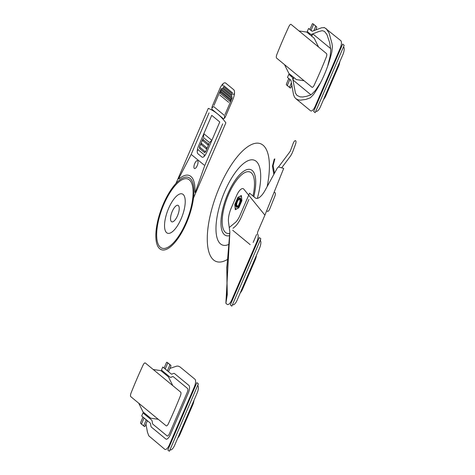 <?xml version="1.0" encoding="UTF-8"?>
<svg xmlns="http://www.w3.org/2000/svg" width="475" height="475" viewBox="0 0 475 475"><rect width="100%" height="100%" fill="white"/><g stroke="black" fill="none" stroke-linecap="round" stroke-linejoin="round"><path stroke-width="0.71" d="M233.011 228.273L234.033 227.424A16.785 6.205 110.6 0 0 241.454 216.731L248.882 199.482M183.124 194.435A20.977 7.754 110.6 0 1 176.195 227.62A20.977 7.754 110.6 0 1 165.33 218.666A20.977 7.754 110.6 0 1 183.124 194.435M339.821 61.738A7.576 2.802 110.6 0 1 338.455 66.494L325.892 95.659A7.576 2.802 110.6 0 1 323.522 99.584M240.208 293.039A7.576 2.802 110.6 0 0 242.577 289.115L255.14 259.95A7.576 2.802 110.6 0 0 256.506 255.194M194.014 400.3A7.576 2.802 110.6 0 1 192.648 405.056L180.084 434.221A7.576 2.802 110.6 0 1 177.715 438.146M312.829 31.035L321.634 27.758L324.585 27.675L340.753 40.624A6.715 2.482 110.6 0 1 340.124 48.402L315.186 106.305A6.715 2.482 110.6 0 1 310.543 110.77L295.848 98.663L297.902 99.756L300.259 100.183L305.763 99.453L310.359 97.797L313.411 94.656A50.7 18.745 110.6 0 0 324.36 74.64A50.7 18.745 110.6 0 0 331.865 51.781L332.417 46.58L331.871 51.787L332.417 46.58L331.972 43.48M257.967 231.266L264.908 215.157L243.806 189.157A10.07 3.723 110.6 0 0 236.592 195.605L231.337 207.807A15.105 5.587 110.6 0 0 228.511 222.068L229.852 232.055L225.88 303.305L227.086 294.548L226.842 268.304L229.852 232.055L229.247 244.079L226.747 267.55L227.287 294.607L225.88 303.305L227.169 304.362A6.715 2.482 110.6 0 0 231.812 299.897L256.868 241.722A6.715 2.482 110.6 0 0 257.67 234.116A2.518 0.932 110.6 0 1 257.967 231.266M248.698 195.183L239.952 215.49A11.75 4.346 110.6 0 1 235.683 222.193A11.75 4.346 110.6 0 1 234.674 223.03L229.247 227.537M250.177 244.655L232.697 230.256M264.908 215.157L283.682 168.399L278.777 167.052A3.355 1.241 110.6 0 0 276.978 168.667L265.157 190.243A16.785 6.205 110.6 0 1 255.265 197.879L249.559 193.177L240.047 215.264M326.105 28.542L329.128 33.161L331.978 43.534M164.498 372.578L161.453 370.072L162.771 367.009L165.817 369.514M169.925 368.41L176.676 366.142L178.137 366.088L179.995 366.908M146.021 424.377L147.452 432.202L148.8 435.836L164.754 449.291A6.715 2.482 110.6 0 0 169.397 444.82L194.376 386.828M146.033 415.447L142.993 412.935L141.675 415.999L144.715 418.505M142.993 412.935L151.555 419.995A6.715 2.482 110.6 0 1 152.178 421.378L152.475 423.427A3.355 1.241 110.6 0 0 152.784 424.116L167.111 435.919A3.355 1.241 110.6 0 0 169.433 433.687L187.233 392.35A3.355 1.241 110.6 0 0 187.548 388.461L173.227 376.657A3.355 1.241 110.6 0 0 172.633 376.61L171.196 377.221A6.715 2.482 110.6 0 1 170.02 377.126L161.453 370.072M162.771 367.009L171.338 374.068A3.355 1.241 110.6 0 0 171.926 374.11L173.363 373.504A6.715 2.482 110.6 0 1 174.545 373.599L188.866 385.397A6.715 2.482 110.6 0 1 188.237 393.181L170.436 434.512A6.715 2.482 110.6 0 1 165.793 438.983L151.466 427.179A6.715 2.482 110.6 0 1 150.848 425.79L150.545 423.747A3.355 1.241 110.6 0 0 150.237 423.059L141.675 415.999M312.787 31.053A6.715 2.482 110.6 0 1 311.624 30.952L308.578 28.447L307.26 31.51L310.306 34.016A10.07 3.723 110.6 0 0 312.063 34.158M327.061 29.587L327.732 30.489M323.944 27.526L324.585 27.675M312.099 34.147L318.784 31.522L322.258 30.673L324.496 31.415L326.937 34.509L329.68 42.732L330.802 50.012L330.149 56.181L327.655 66.233M291.145 81.32A6.715 2.482 110.6 0 0 290.528 79.942L287.482 77.437L288.8 74.373L291.846 76.885A10.07 3.723 110.6 0 1 292.772 78.951M292.778 78.998L295.408 93.017L296.952 95.386L300.075 96.876L302.771 96.989L306.613 96.3L310.49 95.042L311.772 94.198L315.382 90.464L320.583 82.644M291.151 81.373L293.55 94.768L294.613 97.274L295.848 98.663M330.76 48.693L312.764 33.867M310.917 94.774L292.921 79.948M339.696 50.973L339.192 50.558M316.617 104.559L316.118 104.144M343.716 47.078A0.837 0.309 110.6 0 1 343.823 46.134L315.507 111.88A0.837 0.309 110.6 0 1 316.059 111.304A6.715 2.482 110.6 0 0 320.465 106.685L342.879 54.637A6.715 2.482 110.6 0 0 343.716 47.078M315.507 111.88L315.157 112.688L313.654 111.447L342.665 44.086L344.167 45.327L343.823 46.134M232.192 305.336A0.837 0.309 110.6 0 1 232.744 304.76A6.715 2.482 110.6 0 0 237.15 300.141L259.564 248.092A6.715 2.482 110.6 0 0 260.401 240.534A0.837 0.309 110.6 0 1 260.508 239.59L231.842 306.143L230.339 304.902L259.344 237.542L260.852 238.783L260.508 239.59M233.302 298.015L232.803 297.599M256.381 244.429L255.877 244.013M193.889 389.536L193.384 389.126M170.81 443.122L170.311 442.706M197.909 385.641A0.837 0.309 110.6 0 1 198.01 384.697L169.7 450.442A0.837 0.309 110.6 0 1 170.246 449.867A6.715 2.482 110.6 0 0 174.658 445.253L197.072 393.199A6.715 2.482 110.6 0 0 197.909 385.641M169.7 450.442L169.349 451.25L167.841 450.009L196.852 382.648L198.36 383.889L198.01 384.697M179.865 366.819L194.922 379.228A6.715 2.482 110.6 0 1 194.299 387.006M253.157 242.434L256.607 234.424M178.345 205.538A8.811 3.26 110.6 0 1 175.435 219.474A8.811 3.26 110.6 0 1 170.869 215.709A8.811 3.26 110.6 0 1 178.345 205.538M189.388 179.894A36.919 13.65 110.6 0 1 177.199 238.296A36.919 13.65 110.6 0 1 158.062 222.532A36.919 13.65 110.6 0 1 189.388 179.894M190.047 178.362A38.6 14.274 110.6 0 1 177.3 239.418A38.6 14.274 110.6 0 1 157.302 222.941A38.6 14.274 110.6 0 1 190.047 178.362M158.276 419.306L150.605 418.172L143.07 411.968L138.694 403.174M180.423 395.764A203.49 75.24 110.6 0 1 168.358 423.783A3.355 1.241 110.6 0 1 166.137 425.79L130.833 396.696A3.355 1.241 110.6 0 1 131.047 393.039A203.49 75.24 110.6 0 1 143.118 365.02A3.355 1.241 110.6 0 1 145.338 363.013L180.643 392.107A3.355 1.241 110.6 0 1 180.423 395.764M172.781 385.629L168.405 376.835L160.871 370.631L153.199 369.491M227.483 259.427A62.938 23.269 110.6 0 1 209.315 219.628A62.938 23.269 110.6 0 1 249.708 145.475A62.938 23.269 110.6 0 1 267.164 186.574M229.039 244.316A45.315 16.756 110.6 0 1 218.405 210.449A45.315 16.756 110.6 0 1 249.351 160.212A45.315 16.756 110.6 0 1 257.331 198.378M229.657 235.606A35.245 13.033 110.6 0 1 223.125 207.539A35.245 13.033 110.6 0 1 246.567 169.741A35.245 13.033 110.6 0 1 253.798 196.674M229.781 233.373A32.727 12.101 110.6 0 1 224.307 206.827A32.727 12.101 110.6 0 1 245.795 172.158A32.727 12.101 110.6 0 1 252.961 195.979M240.32 198.01A5.035 1.864 110.6 0 1 238.658 205.972A5.035 1.864 110.6 0 1 236.045 203.822A5.035 1.864 110.6 0 1 240.32 198.01M211.957 110.111L212.218 109.511L223.262 118.613L223.007 119.213M276.64 58.128A3.355 1.241 110.6 0 1 276.86 54.477A203.49 75.24 110.6 0 1 288.925 26.458A3.355 1.241 110.6 0 1 291.145 24.451L326.45 53.544A3.355 1.241 110.6 0 1 326.236 57.202A203.49 75.24 110.6 0 1 314.165 85.221A3.355 1.241 110.6 0 1 311.944 87.222L276.64 58.128M318.588 47.067L314.213 38.273L306.684 32.068L299.007 30.928M304.083 80.744L296.412 79.61L288.877 73.399L284.501 64.612M291.846 76.885L288.8 74.373M168.643 371.373L170.982 365.952A3.687 1.366 -69.4 0 0 170.578 365.144L167.271 362.419A4.637 1.716 -69.4 0 0 166.565 362.312L164.231 367.739A3.687 1.366 -69.4 0 0 164.635 368.541L167.942 371.272A4.637 1.716 -69.4 0 0 168.643 371.373M167.942 371.272A3.687 1.366 110.6 0 1 167.538 370.464L169.878 365.037A3.687 1.366 110.6 0 1 170.578 365.144M167.538 370.464A17.973 6.644 110.6 0 1 165.336 368.647A3.687 1.366 110.6 0 1 164.635 368.541M167.271 362.419A3.687 1.366 110.6 0 1 167.669 363.221A17.973 6.644 110.6 0 1 169.878 365.037M165.336 368.647L167.669 363.221M143.937 418.332A17.973 6.644 110.6 0 1 146.14 420.155A3.687 1.366 110.6 0 1 146.846 420.262A4.637 1.716 110.6 0 1 147.244 421.064L144.911 426.491A3.687 1.366 110.6 0 1 144.204 426.384A3.687 1.366 110.6 0 1 143.806 425.582A17.973 6.644 110.6 0 1 141.597 423.759A3.687 1.366 110.6 0 1 140.897 423.652A4.637 1.716 110.6 0 1 140.493 422.851L142.833 417.424A3.687 1.366 110.6 0 1 143.533 417.531A3.687 1.366 110.6 0 1 143.937 418.332L141.597 423.759M146.14 420.155L143.806 425.582M144.204 426.384L140.897 423.652M143.533 417.531L146.846 420.262M147.761 416.866L148.093 416.1M145.255 414.8L145.582 414.034M165.894 374.769L166.226 374.003M163.382 372.697L163.715 371.931M147.511 416.658L147.844 415.898M145.504 415.008L145.831 414.242M165.644 374.561L165.971 373.795M163.638 372.905L163.964 372.139M291.312 76.445L291.644 75.679M292.82 79.266L293.651 77.336M291.062 76.237L291.389 75.472M292.909 79.847L293.9 77.538M291.775 85.47L290.718 87.928A3.687 1.366 110.6 0 1 290.017 87.822A3.687 1.366 110.6 0 1 289.613 87.014A17.973 6.644 110.6 0 1 287.405 85.197A3.687 1.366 110.6 0 1 286.704 85.09A4.637 1.716 110.6 0 1 286.306 84.289L288.64 78.862A3.687 1.366 110.6 0 1 289.34 78.969A3.687 1.366 110.6 0 1 289.744 79.77L287.405 85.197M291.383 82.911L289.613 87.014M289.744 79.77A17.973 6.644 110.6 0 1 290.694 80.115M309.445 34.343L309.771 33.577M311.452 35.999L312.283 34.069M309.189 34.135L309.522 33.369M311.701 36.207L312.698 33.897M311.814 31.077A17.973 6.644 110.6 0 1 311.143 30.085L313.476 24.658A17.973 6.644 110.6 0 1 315.685 26.475A3.687 1.366 110.6 0 1 316.386 26.582A3.687 1.366 110.6 0 1 316.789 27.384L315.976 29.747M316.386 26.582L313.078 23.857A3.687 1.366 110.6 0 1 313.476 24.658M311.143 30.085A3.687 1.366 110.6 0 1 310.442 29.978A3.687 1.366 110.6 0 1 310.038 29.177L312.378 23.75A4.637 1.716 110.6 0 1 313.078 23.857M313.916 30.584L315.685 26.475M290.017 87.822L286.704 85.09M238.824 207.789L235.297 209.671L234.81 204.482L237.856 197.41L241.383 195.528L241.87 200.717L238.824 207.789M240.979 196.478A6.715 2.482 110.6 0 1 238.759 207.094A6.715 2.482 110.6 0 1 235.285 204.226A6.715 2.482 110.6 0 1 240.979 196.478M239.988 198.776A4.198 1.55 110.6 0 1 238.604 205.408A4.198 1.55 110.6 0 1 236.431 203.621A4.198 1.55 110.6 0 1 239.988 198.776M237.5 205.758A3.372 1.247 110.6 0 1 237.167 202.178A3.372 1.247 110.6 0 1 239.786 199.66A3.372 1.247 110.6 0 1 238.765 204.547M274.146 192.143L274.966 192.607A3.355 1.241 110.6 0 1 274.805 196.341L269.794 208.822A3.355 1.241 110.6 0 1 267.455 211.31L266.635 210.847M278.463 167.063L289.673 152.095A3.355 1.241 110.6 0 0 290.664 150.207L293.176 143.432A3.355 1.241 110.6 0 1 295.521 140.683A3.355 1.241 110.6 0 1 295.527 144.228L293.016 151.002A10.07 3.723 110.6 0 1 290.035 156.661L281.663 167.847M274.467 173.25L273.125 165.555L274.835 158.923L274.259 159.107L272.424 166.214L273.843 174.384M193.509 197.968L225.868 122.823A259.493 95.944 110.6 0 0 208.299 108.342L175.934 183.487M179.004 178.927A40.713 15.052 110.6 0 1 194.94 192.292M222.704 123.862L204.737 165.579L195.219 192.506M209.077 112.848L191.182 154.405L178.594 178.802M191.74 154.868L204.113 165.062M197.63 160.758A4.198 1.55 110.6 0 1 196.246 167.396A4.198 1.55 110.6 0 1 194.073 165.603A4.198 1.55 110.6 0 1 197.63 160.758M219.777 121.968L206.589 152.588A6.715 2.482 110.6 0 1 201.946 157.053L197.927 153.746A6.715 2.482 110.6 0 1 198.556 145.968L211.743 115.348L219.777 121.968M211.868 140.339L203.834 133.718M205.42 152.143L209.226 143.313M199.381 147.208L203.14 138.486M198.853 150.355L203.532 154.209M203.846 137.881L209.291 142.363M209.73 142.393L211.328 140.855M203.543 137.311L203.763 134.544M212.218 109.511A3.355 1.241 110.6 0 1 212.533 105.622L219.842 88.653A8.39 3.105 110.6 0 1 225.649 83.066L233.682 89.686A8.39 3.105 110.6 0 1 232.893 99.412L225.583 116.381A3.355 1.241 110.6 0 1 223.262 118.613M219.806 95.03L228.718 102.368M225.019 114.534L232.281 97.672M223.814 85.708L232.667 93.005M233.29 94.549L234.044 93.818M221.617 117.693L221.754 117.373M213.584 111.073L213.72 110.752M224.384 115.389L213.732 106.614M224.556 115.888L224.402 117.77M222.745 85.791L222.846 84.592M213.322 106.655L212.212 107.724M213.976 105.426L221.237 88.57M204.63 152.641L199.458 148.378L199.922 147.303L205.093 151.567L204.63 152.641M206.281 148.812L201.109 144.548L201.566 143.48L206.738 147.737L206.281 148.812M207.925 144.982L202.754 140.725L203.217 139.65L208.388 143.913L207.925 144.982M204.297 154.494L204.197 155.741M198.455 149.655L197.695 150.385M232.328 93.943L231.865 95.012L223.119 87.81L223.583 86.735L232.328 93.943M231.96 96.294L231.497 97.369L221.801 89.377L222.264 88.302L231.96 96.294M230.458 100.243L229.995 101.312L220.008 93.082L220.471 92.013L230.458 100.243M230.803 99.435L220.816 91.206L221.279 90.131L231.266 98.361L230.803 99.435"/></g></svg>

